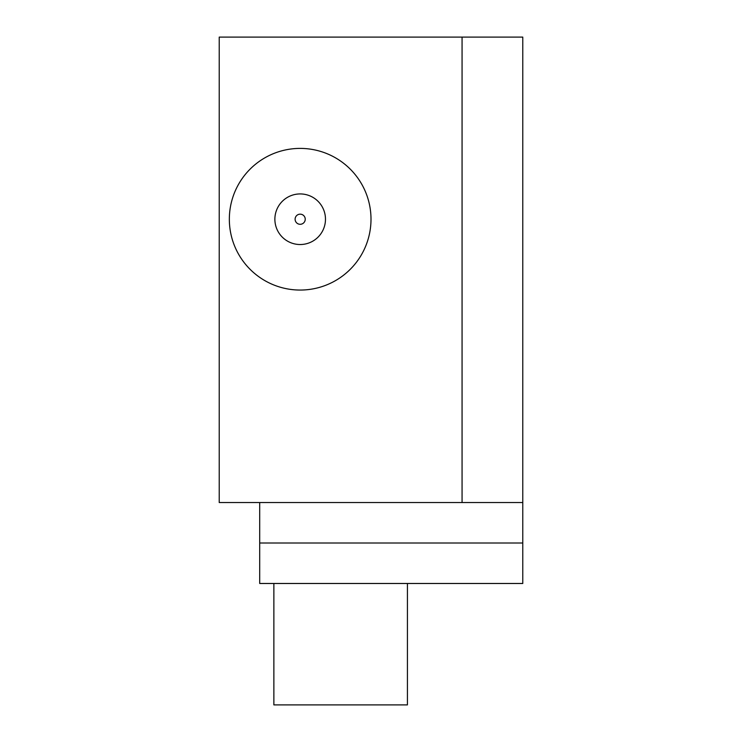 <?xml version="1.0" encoding="UTF-8"?>
<svg xmlns="http://www.w3.org/2000/svg" width="742" height="742" viewBox="0 0 742 742"><rect width="100%" height="100%" fill="white"/><g stroke="black" fill="none" stroke-linecap="round" stroke-linejoin="round"><path stroke-width="1.11" d="M462.062 37.1L522.776 37.1L522.776 502.538L219.224 502.538L219.224 37.1L462.062 37.1L462.062 502.538M522.776 502.538L522.776 583.481L259.7 583.481L407.423 583.481L407.423 704.9L273.863 704.9L273.863 583.481M300.176 148.4A70.824 70.824 0 0 0 229.343 219.224A70.824 70.824 0 0 0 300.176 290.057A70.824 70.824 0 0 0 371 219.224A70.824 70.824 0 0 0 300.176 148.4M300.176 193.931A25.293 25.293 0 0 1 322.084 231.875A25.293 25.293 0 0 1 278.269 231.875A25.293 25.293 0 0 1 300.176 193.931M300.176 214.169A5.055 5.055 0 0 1 304.554 221.756A5.055 5.055 0 0 1 295.789 221.756A5.055 5.055 0 0 1 300.176 214.169M259.7 583.481L259.7 502.538M259.7 543.005L522.776 543.005"/></g></svg>

